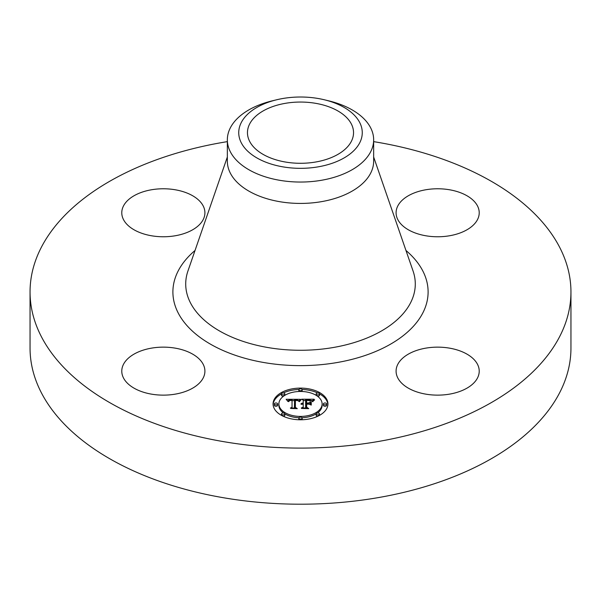 <?xml version="1.0" encoding="UTF-8"?>
<svg xmlns="http://www.w3.org/2000/svg" width="601" height="601" viewBox="0 0 601 601"><rect width="100%" height="100%" fill="white"/><g stroke="black" fill="none" stroke-linecap="round" stroke-linejoin="round"><path stroke-width="0.9" d="M203.228 364.386A41.567 23.995 180 0 1 204.911 371.14A41.567 23.995 180 0 1 169.257 394.895A41.567 23.995 180 0 1 123.46 377.901A41.567 23.995 180 0 1 121.778 371.14A41.567 23.995 180 0 1 157.432 347.386A41.567 23.995 180 0 1 203.228 364.386M373.657 141.633A270.45 156.14 180 0 1 570.95 291.958L570.95 348.069A270.45 156.14 180 0 1 376.639 497.891A270.45 156.14 180 0 1 30.05 348.069L30.05 291.958A270.45 156.14 180 0 1 224.361 142.129A270.45 156.14 180 0 1 227.343 141.633M570.95 291.958A270.45 156.14 180 0 1 376.639 441.78A270.45 156.14 180 0 1 30.05 291.958M324.487 99.811L328.912 100.885A73.157 42.235 180 0 1 373.657 139.808L373.657 161.188A73.157 42.235 180 0 1 321.099 201.718A73.157 42.235 180 0 1 227.343 161.188L227.343 139.808A73.157 42.235 180 0 1 230.303 127.915A73.157 42.235 180 0 1 272.088 100.885L276.513 99.811A61.768 35.662 180 0 1 324.487 99.811A61.768 35.662 180 0 1 359.766 142.715A61.768 35.662 180 0 1 283.109 166.89A61.768 35.662 180 0 1 241.234 122.634A61.768 35.662 180 0 1 276.513 99.811M373.657 139.808A73.157 42.235 180 0 1 370.697 151.7A73.157 42.235 180 0 1 321.099 180.338A73.157 42.235 180 0 1 227.343 139.808M315.435 162.052A53.038 30.621 180 0 1 247.462 132.671A53.038 30.621 180 0 1 285.565 103.289A53.038 30.621 180 0 1 353.538 132.671A53.038 30.621 180 0 1 315.435 162.052M425.959 348.114A41.567 23.995 180 0 1 479.222 371.14A41.567 23.995 180 0 1 449.36 394.166A41.567 23.995 180 0 1 396.089 371.14A41.567 23.995 180 0 1 425.959 348.114M397.772 219.523A41.567 23.995 180 0 1 396.089 212.769A41.567 23.995 180 0 1 431.743 189.014A41.567 23.995 180 0 1 477.54 206.015A41.567 23.995 180 0 1 479.222 212.769A41.567 23.995 180 0 1 443.568 236.524A41.567 23.995 180 0 1 397.772 219.523M175.041 235.795A41.567 23.995 180 0 1 121.778 212.769A41.567 23.995 180 0 1 151.64 189.743A41.567 23.995 180 0 1 204.911 212.769A41.567 23.995 180 0 1 175.041 235.795M327.936 403.94A27.436 15.836 180 0 1 300.5 419.783A27.436 15.836 180 0 1 273.064 403.94A27.436 15.836 180 0 1 300.5 388.103A27.436 15.836 180 0 1 327.936 403.94M322.113 403.94A21.613 12.478 180 0 1 300.5 416.418A21.613 12.478 180 0 1 278.887 403.94A21.613 12.478 180 0 1 300.5 391.461A21.613 12.478 180 0 1 322.113 403.94L322.113 405.299A21.613 12.478 0 0 1 317.486 413.015M300.417 399.304L298.772 401.303L297.465 400.048L294.565 399.83L294.415 407.328L295.835 408.087L290.351 408.087L292.033 407.275L292.033 400.386L289.802 400.521L288.525 401.491L289.344 400.461L292.033 399.868L288.946 400.063L287.887 401.423L286.144 399.274L300.417 399.304M301.101 399.77L299.215 401.596L301.101 399.77M297.878 400.657L295.392 400.394L295.376 407.35L297.285 408.65L290.884 408.462L296.624 408.462L295.016 407.403L295.016 400.191L297.886 400.551M314.053 399.207L312.092 401.28L310.176 399.965L305.631 399.778L305.631 403.016L306.36 403.016L306.36 400.161L309.59 400.198L311.348 400.867L306.66 400.349L306.66 403.016L308.471 403.016L310.386 401.851L310.386 404.751L308.373 403.602L305.631 403.602L305.631 407.087L307.164 407.989L301.274 407.989L303.227 407.087L303.227 404.112L301.386 404.368L303.227 403.602L300.853 404L303.227 403.016L303.227 400.101L301.612 399.207L314.053 399.207M314.639 399.853L312.558 401.648L314.639 399.853M311.265 405.082L311.265 402.092L310.95 404.976M306.66 404.18L306.66 407.14L308.771 408.65L301.529 408.462L308.095 408.462L306.36 407.23L306.36 403.992L309.117 404.18L306.66 404.18M302.16 389.786A1.66 0.962 180 0 1 300.5 390.748A1.66 0.962 180 0 1 298.84 389.786A1.66 0.962 180 0 1 300.5 388.824A1.66 0.962 180 0 1 302.16 389.786L302.16 391.138A1.66 0.962 0 0 1 302.048 391.499M326.689 403.94A1.66 0.962 180 0 1 325.021 404.901A1.66 0.962 180 0 1 323.361 403.94A1.66 0.962 180 0 1 325.021 402.986A1.66 0.962 180 0 1 326.689 403.94L326.689 405.299A1.66 0.962 0 0 1 325.021 406.261A1.66 0.962 0 0 1 323.361 405.299L323.361 403.94M319.507 393.933A1.66 0.962 180 0 1 317.839 394.895A1.66 0.962 180 0 1 316.179 393.933A1.66 0.962 180 0 1 317.839 392.971A1.66 0.962 180 0 1 319.507 393.933L319.507 395.285A1.66 0.962 0 0 1 317.486 396.224M302.16 418.101A1.66 0.962 180 0 1 300.5 419.062A1.66 0.962 180 0 1 298.84 418.101A1.66 0.962 180 0 1 300.5 417.139A1.66 0.962 180 0 1 302.16 418.101L302.16 419.46A1.66 0.962 0 0 1 302.085 419.753M319.507 413.954A1.66 0.962 180 0 1 317.839 414.915A1.66 0.962 180 0 1 316.179 413.954A1.66 0.962 180 0 1 317.839 412.992A1.66 0.962 180 0 1 319.507 413.954L319.507 415.314A1.66 0.962 0 0 1 319.499 415.366M274.311 403.94A1.66 0.962 180 0 1 275.979 402.986A1.66 0.962 180 0 1 277.639 403.94A1.66 0.962 180 0 1 275.979 404.901A1.66 0.962 180 0 1 274.311 403.94L274.311 405.299A1.66 0.962 0 0 0 275.979 406.261A1.66 0.962 0 0 0 277.639 405.299L277.639 403.94M281.493 393.933A1.66 0.962 180 0 1 283.161 392.971A1.66 0.962 180 0 1 284.821 393.933A1.66 0.962 180 0 1 283.161 394.895A1.66 0.962 180 0 1 281.493 393.933L281.493 395.285A1.66 0.962 0 0 0 283.514 396.224M281.493 413.954A1.66 0.962 180 0 1 283.161 412.992A1.66 0.962 180 0 1 284.821 413.954A1.66 0.962 180 0 1 283.161 414.915A1.66 0.962 180 0 1 281.493 413.954L281.493 415.314A1.66 0.962 0 0 0 281.501 415.366M309.079 404L310.386 403.203L310.386 404.751M303.227 400.559L305.631 400.559M311.371 400.559L312.603 400.559M303.227 403.016L303.227 403.602M302.874 403.046L302.874 403.587M302.551 403.083L302.551 403.602M302.243 403.143L302.243 403.632M301.972 403.218L301.972 403.684M301.717 403.309L301.717 403.752M301.492 403.414L301.492 403.827M301.296 403.534L301.296 403.917M303.227 407.087L303.227 407.989M305.631 407.087L305.631 407.989M308.471 403.016L308.471 403.654M306.66 403.016L306.66 403.602M306.36 403.016L306.36 403.602M305.631 403.016L305.631 403.602M287.248 400.627L288.149 400.619M292.033 400.604L294.55 400.589M298.209 400.574L299.238 400.567M292.033 399.868L292.033 400.386M289.006 400.664L289.006 401.062M288.908 400.754L288.908 401.258M288.818 400.852L288.818 401.573M288.743 400.965L288.743 401.648M288.675 401.077L288.675 401.648M288.615 401.205L288.615 401.648M292.033 407.275L292.033 408.087M294.415 407.328L294.415 408.087M300.8 399.665L300.8 400.041M300.628 399.8L300.628 400.213M300.462 399.958L300.462 400.401M300.29 400.131L300.29 400.597M300.124 400.326L300.124 400.814M299.952 400.529L299.952 401.04M299.779 400.754L299.779 401.288M299.599 401.002L299.599 401.543M299.426 401.258L299.426 401.641M313.564 400.356L313.564 400.739M313.331 400.567L313.331 400.98M313.129 400.784L313.129 401.235M312.948 401.002L312.948 401.498M312.79 401.213L312.79 401.738M295.016 407.403L295.384 401.551M306.36 407.23L306.66 405.352M327.906 404.623A27.436 15.836 0 0 0 319.499 393.873M317.726 392.971A27.436 15.836 0 0 0 302.085 389.486M298.915 389.486A27.436 15.836 0 0 0 283.274 392.971M281.501 393.873A27.436 15.836 0 0 0 273.094 404.623M278.887 403.94L278.887 405.299A21.613 12.478 0 0 0 283.514 413.015M284.821 413.886A21.613 12.478 0 0 0 298.952 417.748M302.048 417.748A21.613 12.478 0 0 0 316.179 413.886M298.84 389.786L298.84 391.138A1.66 0.962 0 0 0 298.952 391.499M316.179 393.933L316.179 395.285A1.66 0.962 0 0 0 316.179 395.353M298.84 418.101L298.84 419.46A1.66 0.962 0 0 0 298.915 419.753M316.179 413.954L316.179 415.314A1.66 0.962 0 0 0 317.726 416.268M284.821 395.353A1.66 0.962 0 0 0 284.821 395.285L284.821 393.933M283.274 416.268A1.66 0.962 0 0 0 284.821 415.314L284.821 413.954M373.657 157.011L413.067 271.021A114.791 66.275 180 0 1 332.819 347.588A114.791 66.275 180 0 1 187.933 271.021L227.343 157.011M405.968 250.482A127.607 73.675 180 0 1 336.425 362.651A127.607 73.675 180 0 1 197.323 335.305A127.607 73.675 180 0 1 195.032 250.482"/></g></svg>
